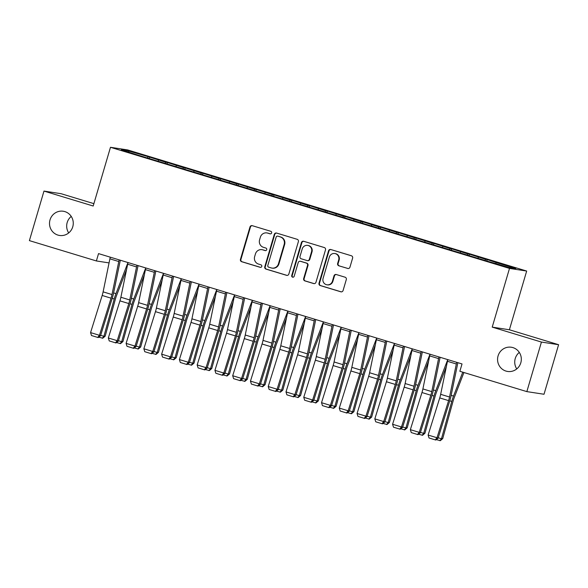 <?xml version="1.0" encoding="UTF-8"?>
<svg xmlns="http://www.w3.org/2000/svg" width="588" height="588" viewBox="0 0 588 588"><rect width="100%" height="100%" fill="white"/><g stroke="black" fill="none" stroke-linecap="round" stroke-linejoin="round"><path stroke-width="0.88" d="M271.641 232.936A1.316 1.272 -81.3 0 0 270.789 231.304L252.267 225.682A1.882 1.823 -81.3 0 0 249.988 226.953L240.448 259.374A1.882 1.823 -81.3 0 0 241.661 261.704L260.19 267.327A1.316 1.272 -81.3 0 0 261.785 266.438A1.316 1.272 -81.3 0 0 260.932 264.806L258.536 264.078A6.012 5.829 -81.3 0 1 254.648 256.618L255.442 253.92A6.012 5.829 -81.3 0 1 262.726 249.849L265.122 250.576A1.316 1.272 -81.3 0 0 266.709 249.687A1.316 1.272 -81.3 0 0 265.864 248.055L263.461 247.327A6.012 5.829 -81.3 0 1 259.58 239.867L260.374 237.17A6.012 5.829 -81.3 0 1 267.65 233.098L270.054 233.826A1.316 1.272 -81.3 0 0 271.641 232.936M498.073 355.894A12.252 11.878 -81.3 0 0 507.584 371.447A12.252 11.878 -81.3 0 0 520.814 362.796A12.252 11.878 -81.3 0 0 511.303 347.236A12.252 11.878 -81.3 0 0 498.073 355.894M519.3 352.403A12.252 11.878 -81.3 0 0 515.242 358.533A12.252 11.878 -81.3 0 0 516.756 368.919M50.017 219.897A12.252 11.878 -81.3 0 0 59.528 235.457A12.252 11.878 -81.3 0 0 72.758 226.799A12.252 11.878 -81.3 0 0 63.247 211.239A12.252 11.878 -81.3 0 0 50.017 219.897M71.244 216.413A12.252 11.878 -81.3 0 0 67.186 222.536A12.252 11.878 -81.3 0 0 68.7 232.921M347.662 268.466A1.882 1.823 -81.3 0 0 349.941 267.195L352.616 258.103A1.882 1.823 -81.3 0 0 351.404 255.773L330.824 249.525A1.882 1.823 -81.3 0 0 328.552 250.797L319.005 283.218A1.882 1.823 -81.3 0 0 320.225 285.548L340.797 291.795A1.882 1.823 -81.3 0 0 343.076 290.523L346.31 279.535A1.882 1.823 -81.3 0 0 345.09 277.205L336.285 274.53A1.882 1.823 -81.3 0 0 334.013 275.801L332.411 281.255A5.027 4.873 -81.3 0 1 326.979 284.805A5.027 4.873 -81.3 0 1 323.077 278.418L329.361 257.074A5.027 4.873 -81.3 0 1 334.793 253.524A5.027 4.873 -81.3 0 1 338.688 259.911L337.644 263.468A1.882 1.823 -81.3 0 0 338.857 265.798L348.125 268.54A1.882 1.823 -81.3 0 0 348.14 268.547L338.857 265.798M541.43 342.062L558.6 344.708L509.392 329.765L492.215 327.126L541.43 342.062L526.848 391.615L459.867 371.285L462.028 363.943L98.541 253.612L96.381 260.954L109.059 262.902M492.215 327.126L509.502 268.407L110.478 147.294L127.647 149.933L526.672 271.046L509.502 268.407M93.889 203.654L61.152 193.717L43.982 191.078L93.191 206.013L110.478 147.294M43.982 191.078L29.4 240.624L96.381 260.954M298.381 241.639A1.882 1.823 -81.3 0 0 297.168 239.309L276.588 233.061A1.882 1.823 -81.3 0 0 274.317 234.333L264.776 266.761A1.882 1.823 -81.3 0 0 265.989 269.091L286.562 275.331A1.882 1.823 -81.3 0 0 288.84 274.059L298.381 241.639M303.709 241.293L324.282 247.541A1.882 1.823 -81.3 0 1 325.502 249.871L315.954 282.291A1.882 1.823 -81.3 0 1 313.683 283.563L304.878 280.895A1.882 1.823 -81.3 0 1 303.665 278.558L307.531 265.409A1.882 1.823 -81.3 0 0 306.319 263.079L300.475 261.307A1.882 1.823 -81.3 0 0 298.204 262.579L294.176 276.272A1.316 1.272 -81.3 0 1 292.75 277.198A1.316 1.272 -81.3 0 1 291.729 275.529L301.431 242.565A1.882 1.823 -81.3 0 1 303.709 241.293A1.882 1.823 -81.3 0 0 301.901 242.638L301.431 242.565M149.264 158.562L149.69 157.128L128.5 150.94L121.348 149.844L139.246 155.519L487.459 261.212L508.649 267.393L515.794 268.495L496.257 262.564L495.735 263.475M149.69 157.128L165.809 162.266L165.169 163.391M167.029 163.956L167.455 162.516L165.809 162.266M167.455 162.516L183.574 167.661L182.934 168.778M184.801 169.344L185.22 167.911L183.574 167.661M185.22 167.911L201.339 173.048L200.699 174.173M202.566 174.739L202.985 173.306L201.339 173.048M202.985 173.306L219.104 178.443L218.464 179.568M220.331 180.134L220.75 178.693L219.104 178.443M220.75 178.693L236.868 183.838L236.229 184.955M238.096 185.521L238.515 184.088L236.868 183.838M238.515 184.088L254.633 189.226L253.994 190.35M255.861 190.916L256.287 189.483L254.633 189.226M256.287 189.483L272.406 194.621L271.766 195.745M273.626 196.311L274.052 194.871L272.406 194.621M274.052 194.871L290.171 200.016L289.531 201.133M291.391 201.699L291.817 200.265L290.171 200.016M291.817 200.265L307.936 205.403L307.296 206.528M309.163 207.094L309.582 205.66L307.936 205.403M309.582 205.66L325.701 210.798L325.061 211.923M326.928 212.489L327.347 211.048L325.701 210.798M327.347 211.048L343.466 216.193L342.826 217.31M344.693 217.876L345.112 216.443L343.466 216.193M345.112 216.443L361.23 221.58L360.591 222.705M362.458 223.271L362.877 221.838L361.23 221.58M362.877 221.838L378.995 226.975L378.356 228.1M380.223 228.666L380.649 227.225L378.995 226.975M380.649 227.225L396.768 232.363L396.128 233.487M397.988 234.053L398.414 232.62L396.768 232.363M398.414 232.62L414.533 237.758L413.893 238.882M415.753 239.448L416.179 238.015L414.533 237.758M416.179 238.015L432.298 243.153L431.658 244.277M433.518 244.843L433.944 243.403L432.298 243.153M433.944 243.403L450.063 248.54L449.423 249.665M451.29 250.231L451.709 248.797L450.063 248.54M451.709 248.797L467.827 253.935L467.188 255.06M469.055 255.626L469.474 254.192L467.827 253.935M469.474 254.192L485.592 259.33L484.953 260.455M486.82 261.021L487.239 259.58L485.592 259.33M487.239 259.58L496.257 262.564M478.485 257.169L477.97 258.081M460.72 251.782L460.206 252.693M442.955 246.387L442.433 247.298M425.19 240.992L424.668 241.911M407.425 235.604L406.903 236.516M389.66 230.209L389.138 231.121M371.895 224.814L371.373 225.733M354.123 219.427L353.608 220.338M336.358 214.032L335.844 214.943M318.593 208.637L318.071 209.556M300.828 203.25L300.306 204.161M283.063 197.855L282.541 198.766M265.298 192.46L264.776 193.379M247.533 187.072L247.011 187.984M229.761 181.677L229.246 182.589M211.996 176.282L211.482 177.201M194.231 170.895L193.709 171.806M176.466 165.5L175.944 166.411M158.701 160.112L158.179 161.024M526.848 391.615L544.018 394.254L558.6 344.708M509.392 329.765L526.672 271.046M128.5 150.94L128.897 152.13M148.044 156.871L147.404 157.996M270.451 233.877L268.113 233.171A6.012 5.829 -81.3 0 0 267.334 232.988L266.871 232.921M261.939 249.672L262.402 249.746A6.012 5.829 -81.3 0 1 263.189 249.922L265.519 250.628M252.252 225.674A1.882 1.823 -81.3 0 0 250.451 227.019L240.911 259.448A1.882 1.823 -81.3 0 0 242.124 261.778L260.594 267.378M276.573 233.061A1.882 1.823 -81.3 0 0 274.78 234.406L265.239 266.827A1.882 1.823 -81.3 0 0 266.452 269.157L287.032 275.404A1.882 1.823 -81.3 0 0 287.047 275.412M277.764 236.17A1.316 1.272 -81.3 0 0 276.176 237.06L267.797 265.519A1.316 1.272 -81.3 0 0 268.65 267.15L271.178 267.915A6.012 5.829 -81.3 0 0 278.455 263.843L284.18 244.395A6.012 5.829 -81.3 0 0 280.292 236.935L278.234 236.236A1.316 1.272 -81.3 0 0 278.058 236.2L277.595 236.126M271.957 268.091L272.428 268.165A6.012 5.829 -81.3 0 0 278.918 263.916L278.455 263.843M278.234 236.236L280.763 237.008A6.012 5.829 -81.3 0 1 284.643 244.461L278.918 263.916M300.233 261.256L300.696 261.322A1.882 1.823 -81.3 0 1 300.938 261.381L306.782 263.152A1.882 1.823 -81.3 0 1 307.994 265.482L304.128 278.631A1.882 1.823 -81.3 0 0 305.341 280.961L314.146 283.636A1.882 1.823 -81.3 0 0 314.161 283.644M301.901 242.638L292.199 275.603A1.316 1.272 -81.3 0 0 292.986 277.213M311.544 251.767A5.027 4.873 -81.3 0 0 307.649 245.387A5.027 4.873 -81.3 0 0 302.217 248.937L300.005 256.456A1.882 1.823 -81.3 0 0 301.218 258.786L307.061 260.558A1.882 1.823 -81.3 0 0 309.332 259.286L311.544 251.767L312.015 251.84A5.027 4.873 -81.3 0 0 308.112 245.453L307.649 245.387M307.303 260.616L307.767 260.69A1.882 1.823 -81.3 0 0 309.795 259.359L309.332 259.286M312.015 251.84L309.795 259.359M334.793 253.524L335.256 253.597A5.027 4.873 -81.3 0 1 339.158 259.977L338.107 263.534A1.882 1.823 -81.3 0 0 339.32 265.864M326.979 284.805L327.442 284.879A5.027 4.873 -81.3 0 0 332.874 281.321L332.411 281.255M336.27 274.53A1.882 1.823 -81.3 0 0 334.476 275.875L332.874 281.321M330.809 249.518A1.882 1.823 -81.3 0 0 329.015 250.87L319.475 283.291A1.882 1.823 -81.3 0 0 320.688 285.621L341.26 291.868A1.882 1.823 -81.3 0 0 341.275 291.868L340.797 291.795M100.658 335.322L103.914 336.314L114.226 298.983A14.355 3.491 -73.1 0 1 115.983 293.625L127.971 262.549M102.297 338.254L103.914 336.314L105.171 336.174L102.804 338.196L98.711 337.159M126.574 269.532L116.652 295.279A9.57 2.323 106.9 0 0 115.476 298.844L105.171 336.174M119.18 259.881A6.696 1.624 106.9 0 0 118.783 261.535L111.992 294.559A9.57 2.323 -73.1 0 1 111.058 298.167L99.453 335.292L100.511 335.785L112.117 298.66A14.355 3.491 106.9 0 0 113.528 293.25L120.312 260.227M110.294 257.184A6.696 1.624 106.9 0 0 109.897 258.838L103.113 291.861A9.57 2.323 -73.1 0 1 102.172 295.47L90.567 332.602L99.453 335.292L97.696 337.409L91.478 335.527L97.696 337.409M98.123 337.608L100.511 335.785M90.567 332.602L91.478 335.527M118.423 340.717L121.687 341.701L131.991 304.378A14.355 3.491 -73.1 0 1 133.755 299.02L145.736 267.937M120.07 343.642L121.687 341.701L122.936 341.569L120.569 343.59L116.475 342.554M144.339 274.927L134.417 300.666A9.57 2.323 106.9 0 0 133.241 304.239L122.936 341.569M136.188 346.104L139.452 347.096L149.756 309.766A14.355 3.491 -73.1 0 1 151.52 304.415L163.501 273.332M137.835 349.037L139.452 347.096L140.701 346.957L138.334 348.978L134.24 347.949M162.104 280.322L152.182 306.061A9.57 2.323 106.9 0 0 151.006 309.633L140.701 346.957M136.945 265.269A6.696 1.624 106.9 0 0 136.548 266.93L129.757 299.954A9.57 2.323 -73.1 0 1 128.823 303.555L117.218 340.687L118.284 341.18L129.889 304.055A14.355 3.491 106.9 0 0 131.293 298.645L138.077 265.622A1.911 0.463 -73.1 0 1 138.077 265.614M128.066 262.579A6.696 1.624 106.9 0 0 127.662 264.233L120.878 297.256A9.57 2.323 -73.1 0 1 119.937 300.865L108.332 337.99L117.218 340.687L115.461 342.804L109.243 340.915L115.461 342.804M115.887 343.002L118.284 341.18M108.332 337.99L109.243 340.915M154.71 270.664A6.696 1.624 106.9 0 0 154.313 272.317L147.522 305.341A9.57 2.323 -73.1 0 1 146.588 308.95L134.983 346.082L136.048 346.575L147.654 309.442A14.355 3.491 106.9 0 0 149.058 304.033L155.842 271.009M145.831 267.966A6.696 1.624 106.9 0 0 145.427 269.627L138.643 302.651A9.57 2.323 -73.1 0 1 137.702 306.252L126.097 343.385L134.983 346.082L133.226 348.199L127.008 346.31L133.226 348.199M133.652 348.397L136.048 346.575M126.097 343.385L127.008 346.31M153.96 351.499L157.216 352.491L167.521 315.161A14.355 3.491 -73.1 0 1 169.285 309.803L181.266 278.727M155.599 354.432L157.216 352.491L158.466 352.352L156.099 354.373L152.005 353.337M179.869 285.709L169.947 311.449A9.57 2.323 106.9 0 0 168.771 315.021L158.466 352.352M171.725 356.894L174.981 357.879L185.286 320.556A14.355 3.491 -73.1 0 1 187.05 315.197L199.031 284.114M173.364 359.819L174.981 357.879L176.231 357.747L173.864 359.768L169.77 358.731M197.634 291.104L187.712 316.844A9.57 2.323 106.9 0 0 186.536 320.416L176.231 357.747M172.475 276.059A6.696 1.624 106.9 0 0 172.078 277.712L165.294 310.736A9.57 2.323 -73.1 0 1 164.353 314.345L152.748 351.47L153.813 351.962L165.419 314.837A14.355 3.491 106.9 0 0 166.823 309.428L173.614 276.404M163.596 273.361A6.696 1.624 106.9 0 0 163.192 275.015L156.408 308.038A9.57 2.323 -73.1 0 1 155.467 311.647L143.862 348.772L152.748 351.47L150.991 353.586L144.773 351.705L150.991 353.586M151.417 353.785L153.813 351.962M143.862 348.772L144.773 351.705M190.247 281.446A6.696 1.624 106.9 0 0 189.843 283.107L183.059 316.131A9.57 2.323 -73.1 0 1 182.118 319.732L170.513 356.865L171.578 357.357L183.184 320.232A14.355 3.491 106.9 0 0 184.588 314.823L191.379 281.799A1.911 0.463 -73.1 0 1 191.379 281.792M181.361 278.756A6.696 1.624 106.9 0 0 180.964 280.41L174.173 313.433A9.57 2.323 -73.1 0 1 173.239 317.042L161.634 354.167L170.513 356.865L168.756 358.981L162.538 357.092L168.756 358.981M169.182 359.18L171.578 357.357M161.634 354.167L162.538 357.092M189.49 362.281L192.746 363.274L203.058 325.943A14.355 3.491 -73.1 0 1 204.815 320.592L216.796 289.509M191.129 365.214L192.746 363.274L193.996 363.134L191.629 365.155L187.535 364.126M215.406 296.492L205.477 322.239A9.57 2.323 106.9 0 0 204.308 325.803L193.996 363.134M208.012 286.841A6.696 1.624 106.9 0 0 207.608 288.495L200.824 321.518A9.57 2.323 -73.1 0 1 199.883 325.127L188.278 362.259L189.343 362.752L200.949 325.62A14.355 3.491 106.9 0 0 202.36 320.21L209.144 287.187M199.126 284.144A6.696 1.624 106.9 0 0 198.729 285.805L191.938 318.828A9.57 2.323 -73.1 0 1 191.004 322.43L179.399 359.562L188.278 362.259L186.521 364.376L180.303 362.487L186.521 364.376M186.947 364.575L189.343 362.752M179.399 359.562L180.303 362.487M207.255 367.676L210.511 368.669L220.823 331.338A14.355 3.491 -73.1 0 1 222.58 325.98L234.568 294.904M208.894 370.609L210.511 368.669L211.761 368.529L209.394 370.55L205.308 369.514M233.171 301.887L223.249 327.626A9.57 2.323 106.9 0 0 222.073 331.198L211.761 368.529M225.777 292.236A6.696 1.624 106.9 0 0 225.373 293.89L218.589 326.913A9.57 2.323 -73.1 0 1 217.648 330.522L206.043 367.647L207.108 368.139L218.714 331.015A14.355 3.491 106.9 0 0 220.125 325.605L226.909 292.581M216.891 289.539A6.696 1.624 106.9 0 0 216.494 291.192L209.703 324.216A9.57 2.323 -73.1 0 1 208.769 327.825L197.164 364.95L206.043 367.647L204.293 369.764L198.075 367.882L204.293 369.764M204.72 369.962L207.108 368.139M197.164 364.95L198.075 367.882M225.02 373.071L228.276 374.056L238.588 336.733A14.355 3.491 -73.1 0 1 240.345 331.375L252.333 300.292M226.659 375.997L228.276 374.056L229.526 373.917L227.159 375.945L223.072 374.909M250.936 307.281L241.014 333.021A9.57 2.323 106.9 0 0 239.838 336.593L229.526 373.917M243.542 297.624A6.696 1.624 106.9 0 0 243.138 299.285L236.354 332.308A9.57 2.323 -73.1 0 1 235.421 335.91L223.815 373.042L224.873 373.534L236.479 336.409A14.355 3.491 106.9 0 0 237.89 331L244.674 297.976A1.911 0.463 -73.1 0 1 244.674 297.969M234.656 294.933A6.696 1.624 106.9 0 0 234.259 296.587L227.475 329.611A9.57 2.323 -73.1 0 1 226.534 333.22L214.929 370.344L223.815 373.042L222.058 375.159L215.84 373.27L222.058 375.159M222.484 375.357L224.873 373.534M214.929 370.344L215.84 373.27M242.785 378.459L246.049 379.451L256.353 342.12A14.355 3.491 -73.1 0 1 258.117 336.77L270.098 305.686M244.432 381.391L246.049 379.451L247.298 379.311L244.931 381.333L240.837 380.304M268.701 312.669L258.779 338.416A9.57 2.323 106.9 0 0 257.603 341.981L247.298 379.311M261.307 303.018A6.696 1.624 106.9 0 0 260.91 304.672L254.119 337.696A9.57 2.323 -73.1 0 1 253.185 341.305L241.58 378.437L242.646 378.929L254.251 341.797A14.355 3.491 106.9 0 0 255.655 336.387L262.439 303.364M252.428 300.321A6.696 1.624 106.9 0 0 252.024 301.982L245.24 335.006A9.57 2.323 -73.1 0 1 244.299 338.607L232.694 375.739L241.58 378.437L239.823 380.554L233.605 378.665L239.823 380.554M240.249 380.745L242.646 378.929M232.694 375.739L233.605 378.665M260.55 383.854L263.814 384.846L274.118 347.515A14.355 3.491 -73.1 0 1 275.882 342.157L287.863 311.081M262.197 386.786L263.814 384.846L265.063 384.706L262.696 386.728L258.602 385.691M286.466 318.064L276.544 343.804A9.57 2.323 106.9 0 0 275.368 347.376L265.063 384.706M279.072 308.413A6.696 1.624 106.9 0 0 278.675 310.067L271.884 343.091A9.57 2.323 -73.1 0 1 270.95 346.7L259.345 383.824L260.411 384.317L272.016 347.192A14.355 3.491 106.9 0 0 273.42 341.782L280.204 308.759M270.193 305.716A6.696 1.624 106.9 0 0 269.789 307.37L263.005 340.393A9.57 2.323 -73.1 0 1 262.064 344.002L250.459 381.127L259.345 383.824L257.588 385.941L251.37 384.052L257.588 385.941M258.014 386.14L260.411 384.317M250.459 381.127L251.37 384.052M278.322 389.249L281.579 390.234L291.883 352.903A14.355 3.491 -73.1 0 1 293.647 347.552L305.628 316.469M279.962 392.174L281.579 390.234L282.828 390.094L280.461 392.123L276.367 391.086M304.231 323.459L294.309 349.199A9.57 2.323 106.9 0 0 293.133 352.771L282.828 390.094M296.837 313.801A6.696 1.624 106.9 0 0 296.44 315.462L289.656 348.486A9.57 2.323 -73.1 0 1 288.715 352.087L277.11 389.219L278.175 389.712L289.781 352.579A14.355 3.491 106.9 0 0 291.185 347.17L297.976 314.154A1.911 0.463 -73.1 0 1 297.976 314.146M287.958 311.111A6.696 1.624 106.9 0 0 287.554 312.765L280.77 345.788A9.57 2.323 -73.1 0 1 279.829 349.397L268.224 386.522L277.11 389.219L275.353 391.336L269.135 389.447L275.353 391.336M275.779 391.535L278.175 389.712M268.224 386.522L269.135 389.447M296.087 394.636L299.343 395.628L309.648 358.298A14.355 3.491 -73.1 0 1 311.412 352.947L323.393 321.864M297.726 397.569L299.343 395.628L300.593 395.489L298.226 397.51L294.132 396.481M321.996 328.846L312.074 354.593A9.57 2.323 106.9 0 0 310.898 358.158L300.593 395.489M314.609 319.196A6.696 1.624 106.9 0 0 314.205 320.85L307.421 353.873A9.57 2.323 -73.1 0 1 306.48 357.482L294.875 394.614L295.94 395.107L307.546 357.974A14.355 3.491 106.9 0 0 308.95 352.565L315.741 319.541M305.723 316.498A6.696 1.624 106.9 0 0 305.319 318.159L298.535 351.183A9.57 2.323 -73.1 0 1 297.601 354.784L285.996 391.917L294.875 394.614L293.118 396.731L286.9 394.842L293.118 396.731M293.544 396.922L295.94 395.107M285.996 391.917L286.9 394.842M313.852 400.031L317.108 401.016L327.413 363.693A14.355 3.491 -73.1 0 1 329.177 358.335L341.158 327.259M315.491 402.956L317.108 401.016L318.358 400.884L315.991 402.905L311.897 401.869M339.768 334.241L329.839 359.981A9.57 2.323 106.9 0 0 328.67 363.553L318.358 400.884M332.374 324.591A6.696 1.624 106.9 0 0 331.97 326.244L325.186 359.268A9.57 2.323 -73.1 0 1 324.245 362.877L312.64 400.002L313.705 400.494L325.311 363.369A14.355 3.491 106.9 0 0 326.715 357.96L333.506 324.936A1.911 0.463 -73.1 0 1 333.506 324.929M323.488 321.893A6.696 1.624 106.9 0 0 323.091 323.547L316.3 356.571A9.57 2.323 -73.1 0 1 315.366 360.179L303.761 397.304L312.64 400.002L310.883 402.118L304.665 400.23L310.883 402.118M311.309 402.317L313.705 400.494M303.761 397.304L304.665 400.23M331.617 405.426L334.873 406.411L345.185 369.08A14.355 3.491 -73.1 0 1 346.942 363.729L358.923 332.646M333.256 408.351L334.873 406.411L336.123 406.271L333.756 408.3L329.67 407.264M357.533 339.636L347.611 365.376A9.57 2.323 106.9 0 0 346.435 368.948L336.123 406.271M350.139 329.978A6.696 1.624 106.9 0 0 349.735 331.639L342.951 364.663A9.57 2.323 -73.1 0 1 342.01 368.264L330.405 405.397L331.47 405.889L343.076 368.757A14.355 3.491 106.9 0 0 344.487 363.347L351.271 330.324M341.253 327.288A6.696 1.624 106.9 0 0 340.856 328.942L334.065 361.965A9.57 2.323 -73.1 0 1 333.131 365.567L321.526 402.699L330.405 405.397L328.655 407.513L322.437 405.624L328.655 407.513M329.082 407.712L331.47 405.889M321.526 402.699L322.437 405.624M349.382 410.814L352.638 411.806L362.95 374.475A14.355 3.491 -73.1 0 1 364.707 369.124L376.695 338.041M351.021 413.746L352.638 411.806L353.888 411.666L351.521 413.687L347.434 412.651M375.298 345.024L365.376 370.771A9.57 2.323 106.9 0 0 364.2 374.336L353.888 411.666M367.904 335.373A6.696 1.624 106.9 0 0 367.5 337.027L360.716 370.05A9.57 2.323 -73.1 0 1 359.782 373.659L348.177 410.784L349.235 411.284L360.841 374.152A14.355 3.491 106.9 0 0 362.252 368.742L369.036 335.719M359.018 332.676A6.696 1.624 106.9 0 0 358.621 334.329L351.837 367.353A9.57 2.323 -73.1 0 1 350.896 370.962L339.291 408.094L348.177 410.784L346.42 412.908L340.202 411.019L346.42 412.908M346.846 413.099L349.235 411.284M339.291 408.094L340.202 411.019M367.147 416.208L370.403 417.193L380.715 379.87A14.355 3.491 -73.1 0 1 382.479 374.512L394.46 343.436M368.794 419.134L370.403 417.193L371.66 417.061L369.293 419.082L365.199 418.046M393.063 350.419L383.141 376.158A9.57 2.323 106.9 0 0 381.965 379.73L371.66 417.061M385.669 340.768A6.696 1.624 106.9 0 0 385.272 342.422L378.481 375.445A9.57 2.323 -73.1 0 1 377.547 379.054L365.942 416.179L367 416.671L378.613 379.547A14.355 3.491 106.9 0 0 380.017 374.137L386.801 341.113A1.911 0.463 -73.1 0 1 386.801 341.106M376.79 338.071A6.696 1.624 106.9 0 0 376.386 339.724L369.602 372.748A9.57 2.323 -73.1 0 1 368.661 376.357L357.056 413.482L365.942 416.179L364.185 418.296L357.967 416.407L364.185 418.296M364.611 418.494L367 416.671M357.056 413.482L357.967 416.407M384.912 421.603L388.176 422.588L398.48 385.258A14.355 3.491 -73.1 0 1 400.244 379.907L412.225 348.824M386.559 424.529L388.176 422.588L389.425 422.449L387.058 424.477L382.964 423.441M410.828 355.814L400.906 381.553A9.57 2.323 106.9 0 0 399.73 385.125L389.425 422.449M403.434 346.156A6.696 1.624 106.9 0 0 403.037 347.817L396.246 380.84A9.57 2.323 -73.1 0 1 395.312 384.442L383.707 421.574L384.772 422.066L396.378 384.934A14.355 3.491 106.9 0 0 397.782 379.525L404.566 346.501M394.555 343.458A6.696 1.624 106.9 0 0 394.151 345.119L387.367 378.143A9.57 2.323 -73.1 0 1 386.426 381.744L374.821 418.876L383.707 421.574L381.95 423.691L375.732 421.802L381.95 423.691M382.376 423.889L384.772 422.066M374.821 418.876L375.732 421.802M402.684 426.991L405.94 427.983L416.245 390.652A14.355 3.491 -73.1 0 1 418.009 385.302L429.99 354.219M404.324 429.924L405.94 427.983L407.19 427.844L404.823 429.865L400.729 428.828M428.593 361.201L418.671 386.948A9.57 2.323 106.9 0 0 417.495 390.513L407.19 427.844M421.199 351.55A6.696 1.624 106.9 0 0 420.802 353.204L414.018 386.228A9.57 2.323 -73.1 0 1 413.077 389.837L401.472 426.962L402.537 427.461L414.143 390.329A14.355 3.491 106.9 0 0 415.547 384.92L422.338 351.896M412.32 348.853A6.696 1.624 106.9 0 0 411.916 350.507L405.132 383.53A9.57 2.323 -73.1 0 1 404.191 387.139L392.586 424.271L401.472 426.962L399.715 429.078L393.497 427.197L399.715 429.078M400.141 429.277L402.537 427.461M392.586 424.271L393.497 427.197M420.449 432.386L423.705 433.371L434.01 396.047A14.355 3.491 -73.1 0 1 435.774 390.689L447.755 359.613M422.088 435.311L423.705 433.371L424.955 433.238L422.588 435.26L418.494 434.223M446.358 366.596L436.436 392.336A9.57 2.323 106.9 0 0 435.26 395.908L424.955 433.238M438.971 356.945A6.696 1.624 106.9 0 0 438.567 358.599L431.783 391.623A9.57 2.323 -73.1 0 1 430.842 395.232L419.237 432.356L420.302 432.849L431.908 395.724A14.355 3.491 106.9 0 0 433.312 390.314L440.103 357.291A1.911 0.463 -73.1 0 1 440.103 357.284M430.085 354.248A6.696 1.624 106.9 0 0 429.681 355.902L422.897 388.925A9.57 2.323 -73.1 0 1 421.964 392.534L410.35 429.659L419.237 432.356L417.48 434.473L411.262 432.584L417.48 434.473M417.906 434.672L420.302 432.849M410.35 429.659L411.262 432.584M438.214 437.781L441.47 438.766L451.775 401.435A14.355 3.491 -73.1 0 1 453.539 396.084L462.763 372.16M439.853 440.706L441.47 438.766L442.72 438.626L440.353 440.655L436.259 439.618M463.925 372.513L454.201 397.731A9.57 2.323 106.9 0 0 453.032 401.303L442.72 438.626M456.736 362.333A6.696 1.624 106.9 0 0 456.332 363.994L449.548 397.018A9.57 2.323 -73.1 0 1 448.607 400.619L437.002 437.751L438.067 438.244L449.673 401.112A14.355 3.491 106.9 0 0 451.077 395.702L457.868 362.678M447.85 359.635A6.696 1.624 106.9 0 0 447.453 361.297L440.662 394.32A9.57 2.323 -73.1 0 1 439.728 397.922L428.123 435.054L437.002 437.751L435.245 439.868L429.027 437.979L435.245 439.868M435.671 440.067L438.067 438.244M428.123 435.054L429.027 437.979M268.113 233.171L267.65 233.098M263.189 249.922L262.726 249.849M242.124 261.778L241.661 261.704M240.911 259.448L240.448 259.374M250.451 227.019L249.988 226.953M287.032 275.404L286.562 275.331M266.452 269.157L265.989 269.091M265.239 266.827L264.776 266.761M274.78 234.406L274.317 234.333M284.643 244.461L284.18 244.395M280.763 237.008L280.292 236.935M314.146 283.636L313.683 283.563M305.341 280.961L304.878 280.895M304.128 278.631L303.665 278.558M307.994 265.482L307.531 265.409M306.782 263.152L306.319 263.079M300.938 261.381L300.475 261.307M292.199 275.603L291.729 275.529M338.107 263.534L337.644 263.468M339.158 259.977L338.688 259.911M334.476 275.875L334.013 275.801M320.688 285.621L320.225 285.548M319.475 283.291L319.005 283.218M329.015 250.87L328.552 250.797M112.212 298.373L114.226 298.983M113.602 292.905L115.983 293.625M111.992 294.559L103.113 291.861M111.058 298.167L102.172 295.47M118.783 261.535L109.897 258.838M129.977 303.761L131.991 304.378M131.367 298.292L133.755 299.02M147.742 309.156L149.756 309.766M149.131 303.687L151.52 304.415M129.757 299.954L120.878 297.256M128.823 303.555L119.937 300.865M136.548 266.93L127.662 264.233M147.522 305.341L138.643 302.651M146.588 308.95L137.702 306.252M154.313 272.317L145.427 269.627M165.507 314.551L167.521 315.161M166.896 309.082L169.285 309.803M183.272 319.938L185.286 320.556M184.661 314.47L187.05 315.197M165.294 310.736L156.408 308.038M164.353 314.345L155.467 311.647M172.078 277.712L163.192 275.015M183.059 316.131L174.173 313.433M182.118 319.732L173.239 317.042M189.843 283.107L180.964 280.41M201.037 325.333L203.058 325.943M202.426 319.865L204.815 320.592M200.824 321.518L191.938 318.828M199.883 325.127L191.004 322.43M207.608 288.495L198.729 285.805M218.802 330.728L220.823 331.338M220.191 325.26L222.58 325.98M218.589 326.913L209.703 324.216M217.648 330.522L208.769 327.825M225.373 293.89L216.494 291.192M236.574 336.115L238.588 336.733M237.956 330.647L240.345 331.375M236.354 332.308L227.475 329.611M235.421 335.91L226.534 333.22M243.138 299.285L234.259 296.587M254.339 341.51L256.353 342.12M255.729 336.042L258.117 336.77M254.119 337.696L245.24 335.006M253.185 341.305L244.299 338.607M260.91 304.672L252.024 301.982M272.104 346.905L274.118 347.515M273.494 341.437L275.882 342.157M271.884 343.091L263.005 340.393M270.95 346.7L262.064 344.002M278.675 310.067L269.789 307.37M289.869 352.293L291.883 352.903M291.258 346.824L293.647 347.552M289.656 348.486L280.77 345.788M288.715 352.087L279.829 349.397M296.44 315.462L287.554 312.765M307.634 357.688L309.648 358.298M309.023 352.219L311.412 352.947M307.421 353.873L298.535 351.183M306.48 357.482L297.601 354.784M314.205 320.85L305.319 318.159M325.399 363.083L327.413 363.693M326.788 357.614L329.177 358.335M325.186 359.268L316.3 356.571M324.245 362.877L315.366 360.179M331.97 326.244L323.091 323.547M343.164 368.47L345.185 369.08M344.553 363.002L346.942 363.729M342.951 364.663L334.065 361.965M342.01 368.264L333.131 365.567M349.735 331.639L340.856 328.942M360.936 373.865L362.95 374.475M362.318 368.397L364.707 369.124M360.716 370.05L351.837 367.353M359.782 373.659L350.896 370.962M367.5 337.027L358.621 334.329M378.701 379.26L380.715 379.87M380.091 373.792L382.479 374.512M378.481 375.445L369.602 372.748M377.547 379.054L368.661 376.357M385.272 342.422L376.386 339.724M396.466 384.648L398.48 385.258M397.855 379.179L400.244 379.907M396.246 380.84L387.367 378.143M395.312 384.442L386.426 381.744M403.037 347.817L394.151 345.119M414.231 390.042L416.245 390.652M415.62 384.574L418.009 385.302M414.018 386.228L405.132 383.53M413.077 389.837L404.191 387.139M420.802 353.204L411.916 350.507M431.996 395.43L434.01 396.047M433.385 389.969L435.774 390.689M431.783 391.623L422.897 388.925M430.842 395.232L421.964 392.534M438.567 358.599L429.681 355.902M449.761 400.825L451.775 401.435M451.15 395.356L453.539 396.084M449.548 397.018L440.662 394.32M448.607 400.619L439.728 397.922M456.332 363.994L447.453 361.297"/></g></svg>
